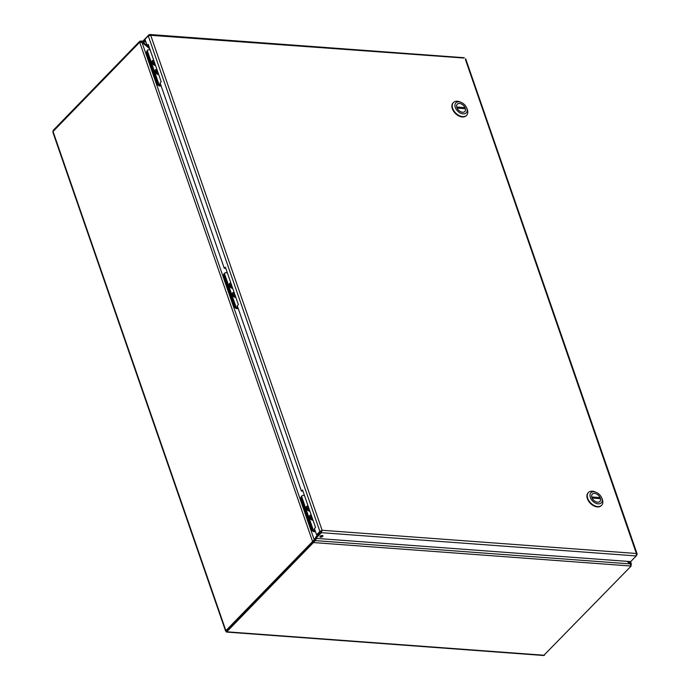 <?xml version="1.0" encoding="UTF-8"?>
<svg xmlns="http://www.w3.org/2000/svg" width="690" height="690" viewBox="0 0 690 690"><rect width="100%" height="100%" fill="white"/><g stroke="black" fill="none" stroke-linecap="round" stroke-linejoin="round"><path stroke-width="1.03" d="M313.07 541.538L226.398 630.781L226.76 631.807L313.433 542.564L313.07 541.538L314.528 541.279L316.615 538.407M627.063 561.341L630.134 563.877L631.169 566.042L543.677 655.5L226.501 632.075M314.614 541.15L316.417 538.39M630.013 563.773L630.582 563.195L628.452 561.444M149.273 47.36L142.425 41.719L139.811 41.184L53.139 130.427L53.07 131.471M53.475 132.54L53.035 131.505L139.699 42.263L141.985 42.392L149.782 48.818M317.469 534.879L316.52 536.328M315.666 537.639L314.235 539.83L225.88 630.66L226.76 631.807L544.496 655.276M630.988 565.257L631.385 564.066L630.013 561.557M141.829 42.331L142.425 41.719L145.918 41.978M140.156 42.176L139.811 41.184M139.699 42.263L312.553 541.417L313.502 541.486L314.235 539.83L141.985 42.392M313.536 541.486L313.579 540.503M631.169 566.042L313.433 542.564L315.183 540.606L630.134 563.877M226.518 631.126L226.76 631.807M226.475 630.703L225.88 630.66L226.234 631.428M53.389 131.135L53.139 130.427M225.682 268.005L224.302 268.341L225.406 267.203L238.361 304.626L237.256 305.756L301.461 491.168L302.565 490.029L315.528 527.453L314.424 528.592L316.581 534.819L317.555 534.888L320.867 531.481L319.884 531.412L316.581 534.819M148.514 45.169L147.134 45.505L148.238 44.367L161.201 81.791L160.097 82.929L224.302 268.341M302.841 490.832L301.461 491.168M320.867 531.481L322.109 530.274L319.884 531.412L148.29 35.88L144.986 39.278L147.134 45.505M320.272 536.156A1.57 0.733 160.9 0 0 322.239 535.475M320.186 536.234A1.57 0.733 -19.1 0 1 321.756 535.5A1.57 0.733 -19.1 0 1 322.92 535.82A1.57 0.733 -19.1 0 1 321.678 537.018A1.57 0.733 -19.1 0 1 319.953 536.837A1.57 0.733 -19.1 0 1 320.186 536.234M148.29 35.88L150.713 35.302L149.006 34.776L143.494 40.451L143.856 41.486L145.797 41.624M636.534 555.26L636.948 554.829L636.378 553.492L636.232 555.933L630.712 561.608L315.908 538.355L321.419 532.68L322.109 530.274L636.378 553.492L465.353 59.297M321.462 530.946L315.554 537.329L315.908 538.355M321.066 531.645L321.419 532.68L636.232 555.933M636.603 554.803L637.163 554.018L465.664 58.754M464.344 57.736L149.756 34.5L149.006 34.776L149.23 35.414M463.818 58.029L150.713 35.302L322.109 530.274M145.245 40.046L143.856 41.486M158.588 74.253A2.665 1.734 -135.8 0 1 155.578 71.864A2.665 1.734 -135.8 0 1 155.793 70.164A2.665 1.734 -135.8 0 1 157.044 69.802M157.346 70.673L156.906 70.639L157.096 72.312M157.13 72.157A0.776 0.5 -135.8 0 1 157.38 72.329L157.76 71.872M157.251 71.648L156.294 71.57L156.535 72.269L157.493 72.338L158.286 73.382M155.422 65.119A2.665 1.734 -135.8 0 1 152.818 63.515A2.665 1.734 -135.8 0 1 152.628 61.022A2.665 1.734 -135.8 0 1 153.775 60.651A2.665 1.734 -135.8 0 1 153.887 60.668M154.603 62.738L154.198 63.195M154.189 61.539L153.741 61.505L154.094 62.514L153.128 62.436L155.121 64.248M153.93 63.178L154.094 62.514M156.915 69.423A3.114 2.018 44.2 0 0 155.164 71.639A3.114 2.018 44.2 0 0 155.224 71.838A3.114 2.018 44.2 0 0 158.157 74.546A3.114 2.018 44.2 0 0 158.717 74.624M153.758 60.289A3.114 2.018 44.2 0 0 151.998 62.505A3.114 2.018 44.2 0 0 152.059 62.695A3.114 2.018 44.2 0 0 154.991 65.412A3.114 2.018 44.2 0 0 155.552 65.49M146.918 51.276L146.737 51.465A2.079 1.354 44.2 0 0 146.573 52.794L157.424 84.128A2.079 1.354 44.2 0 0 159.683 85.991L160.235 85.431A2.079 1.354 -135.8 0 1 157.967 83.568L158.493 83.024A2.079 1.354 44.2 0 0 160.753 84.896L160.235 85.431L160.986 85.482L160.235 85.431A2.079 1.354 -135.8 0 1 157.967 83.568L147.022 51.948A2.079 1.354 -135.8 0 1 147.186 50.62L147.712 50.085A2.079 1.354 44.2 0 0 147.539 51.414L147.022 51.948M150.161 49.913L148.6 49.792A2.079 1.354 44.2 0 0 147.712 50.085M158.493 83.024L147.539 51.414M153.93 60.806A2.501 1.621 44.2 0 0 152.499 62.583A2.501 1.621 44.2 0 0 154.396 64.731A2.501 1.621 44.2 0 0 154.905 64.912A2.501 1.621 44.2 0 0 155.379 64.981M155.517 65.395A3.002 1.949 -135.8 0 1 152.602 63.584A3.002 1.949 -135.8 0 1 152.395 60.798A3.002 1.949 -135.8 0 1 153.784 60.384M157.096 69.94A2.501 1.621 44.2 0 0 155.664 71.717A2.501 1.621 44.2 0 0 158.07 74.046A2.501 1.621 44.2 0 0 158.433 74.106A2.501 1.621 44.2 0 0 158.536 74.115M158.683 74.529A3.002 1.949 -135.8 0 1 155.768 72.717A3.002 1.949 -135.8 0 1 155.552 69.931A3.002 1.949 -135.8 0 1 156.837 69.509A3.002 1.949 -135.8 0 1 156.949 69.517M312.915 519.924A2.665 1.734 -135.8 0 1 309.913 517.534A2.665 1.734 -135.8 0 1 310.12 515.835A2.665 1.734 -135.8 0 1 311.38 515.473M311.682 516.344L311.233 516.31L311.423 517.992M311.457 517.828A0.776 0.5 -135.8 0 1 311.707 518.009L312.096 517.543M311.587 517.319L310.621 517.25L310.862 517.948L311.82 518.018L312.613 519.053M309.758 510.79A2.665 1.734 -135.8 0 1 307.154 509.186A2.665 1.734 -135.8 0 1 306.964 506.702A2.665 1.734 -135.8 0 1 308.102 506.331A2.665 1.734 -135.8 0 1 308.214 506.339M308.93 508.409L308.525 508.875M308.516 507.21L308.068 507.176L308.421 508.185L307.455 508.116L307.697 508.815L308.663 508.884L309.456 509.919M308.257 508.849L308.421 508.185M311.25 515.102A3.114 2.018 44.2 0 0 309.491 517.319A3.114 2.018 44.2 0 0 309.551 517.509A3.114 2.018 44.2 0 0 312.484 520.226A3.114 2.018 44.2 0 0 313.044 520.303M308.085 505.968A3.114 2.018 44.2 0 0 306.334 508.185A3.114 2.018 44.2 0 0 306.395 508.375A3.114 2.018 44.2 0 0 309.318 511.092A3.114 2.018 44.2 0 0 309.888 511.169M301.245 496.955L301.064 497.136A2.079 1.354 44.2 0 0 300.9 498.465L311.751 529.808A2.079 1.354 44.2 0 0 314.01 531.671L314.562 531.102A2.079 1.354 -135.8 0 1 312.303 529.239L312.82 528.704A2.079 1.354 44.2 0 0 315.08 530.567L314.562 531.102L315.313 531.162L314.562 531.102A2.079 1.354 -135.8 0 1 312.303 529.239L301.349 497.628A2.079 1.354 -135.8 0 1 301.521 496.3L302.039 495.765A2.079 1.354 44.2 0 0 301.875 497.085L301.349 497.628M304.488 495.584L302.927 495.472A2.079 1.354 44.2 0 0 302.039 495.765M312.82 528.704L301.875 497.085M308.257 506.477A2.501 1.621 44.2 0 0 306.834 508.254A2.501 1.621 44.2 0 0 308.723 510.41A2.501 1.621 44.2 0 0 309.232 510.591A2.501 1.621 44.2 0 0 309.707 510.652M309.853 511.074A3.002 1.949 -135.8 0 1 306.929 509.263A3.002 1.949 -135.8 0 1 306.722 506.469A3.002 1.949 -135.8 0 1 308.12 506.063M311.423 515.62A2.501 1.621 44.2 0 0 309.991 517.388A2.501 1.621 44.2 0 0 312.397 519.725A2.501 1.621 44.2 0 0 312.76 519.786A2.501 1.621 44.2 0 0 312.872 519.786M313.01 520.208A3.002 1.949 -135.8 0 1 310.095 518.397A3.002 1.949 -135.8 0 1 309.888 515.602A3.002 1.949 -135.8 0 1 311.164 515.189A3.002 1.949 -135.8 0 1 311.276 515.197M311.751 529.808L312.303 529.239L301.444 497.904L300.9 498.465M314.01 531.671L315.528 531.783M157.424 84.128L157.967 83.568L147.117 52.224L146.573 52.794M159.683 85.991L161.193 86.103M235.773 297.149A2.665 1.734 -135.8 0 1 232.763 294.759A2.665 1.734 -135.8 0 1 232.979 293.052A2.665 1.734 -135.8 0 1 234.229 292.698M234.531 293.569L234.091 293.535L234.281 295.208M234.548 295.225L234.945 294.768M234.436 294.544L233.479 294.466L233.72 295.165L234.678 295.234L235.471 296.277M235.152 295.346L234.764 295.467A0.776 0.5 -135.8 0 0 234.626 295.13M232.608 288.015A2.665 1.734 -135.8 0 1 230.003 286.41A2.665 1.734 -135.8 0 1 229.813 283.918A2.665 1.734 -135.8 0 1 230.952 283.547A2.665 1.734 -135.8 0 1 231.072 283.564M231.788 285.626L231.383 286.091M231.469 285.988A0.776 0.5 -135.8 0 1 231.599 286.333L231.987 286.212M231.366 284.427L230.926 284.401L231.271 285.401L230.313 285.332L230.555 286.031L231.512 286.1L232.306 287.144M231.115 286.074L231.271 285.401M234.1 292.319A3.114 2.018 44.2 0 0 232.349 294.535A3.114 2.018 44.2 0 0 232.409 294.734A3.114 2.018 44.2 0 0 235.342 297.442A3.114 2.018 44.2 0 0 235.902 297.519M230.934 283.185A3.114 2.018 44.2 0 0 229.184 285.401A3.114 2.018 44.2 0 0 229.244 285.591A3.114 2.018 44.2 0 0 232.176 288.308A3.114 2.018 44.2 0 0 232.737 288.386M237.42 308.327A2.079 1.354 -135.8 0 1 235.152 306.464L235.678 305.92A2.079 1.354 44.2 0 0 237.938 307.783L237.42 308.327L238.162 308.378M235.152 306.464L224.207 274.844A2.079 1.354 -135.8 0 1 224.371 273.516L224.897 272.981A2.079 1.354 44.2 0 0 224.724 274.31L224.207 274.844A2.079 1.354 -135.8 0 1 224.371 273.516L223.827 274.077A2.079 1.354 44.2 0 0 223.655 275.405L234.514 306.748A2.079 1.354 44.2 0 0 236.773 308.611L238.283 308.723M227.346 272.809L225.785 272.688A2.079 1.354 44.2 0 0 224.897 272.981M235.678 305.92L224.724 274.31M231.115 283.702A2.501 1.621 44.2 0 0 229.684 285.479A2.501 1.621 44.2 0 0 231.581 287.627A2.501 1.621 44.2 0 0 232.09 287.808A2.501 1.621 44.2 0 0 232.565 287.868M232.703 288.291A3.002 1.949 -135.8 0 1 229.787 286.479A3.002 1.949 -135.8 0 1 229.58 283.685A3.002 1.949 -135.8 0 1 230.969 283.279M234.281 292.836A2.501 1.621 44.2 0 0 232.849 294.613A2.501 1.621 44.2 0 0 235.256 296.942A2.501 1.621 44.2 0 0 235.618 297.002A2.501 1.621 44.2 0 0 235.721 297.011M235.868 297.424A3.002 1.949 -135.8 0 1 232.944 295.613A3.002 1.949 -135.8 0 1 232.737 292.827A3.002 1.949 -135.8 0 1 234.022 292.405A3.002 1.949 -135.8 0 1 234.134 292.413M234.514 306.748L235.057 306.179L224.207 274.844L223.655 275.405M453.252 102.715A9.186 5.96 44.2 0 0 453.071 102.888A9.186 5.96 44.2 0 0 453.597 111.263A9.186 5.96 44.2 0 0 462.317 116.964A9.186 5.96 44.2 0 0 466.25 115.679A9.186 5.96 44.2 0 0 466.414 115.497M466.535 107.597L466.983 108.597A9.186 5.96 -135.8 0 1 466.595 115.325A9.186 5.96 -135.8 0 1 462.671 116.601A9.186 5.96 -135.8 0 1 453.942 110.9A9.186 5.96 -135.8 0 1 453.425 102.525A9.186 5.96 -135.8 0 1 460.135 101.948L461.144 102.37A7.21 4.683 -135.8 0 1 466.535 107.597A7.21 4.683 -135.8 0 1 463.137 113.885A7.21 4.683 -135.8 0 1 455.297 107.424A7.21 4.683 -135.8 0 1 458.962 101.818A7.21 4.683 -135.8 0 1 461.144 102.37M462.576 112.272A5.279 3.433 44.2 0 0 464.836 111.53A5.279 3.433 44.2 0 0 463.439 105.398A5.279 3.433 44.2 0 0 457.263 104.173A5.279 3.433 44.2 0 0 457.565 108.986A5.279 3.433 44.2 0 0 462.576 112.272M465.388 108.71L457.091 108.097A5.244 3.407 44.2 0 0 460.851 111.789A5.244 3.407 44.2 0 0 464.818 111.513A5.244 3.407 44.2 0 0 465.388 108.71M465.008 107.614L456.711 107.002A5.244 3.407 -135.8 0 1 457.289 104.199A5.244 3.407 -135.8 0 1 461.248 103.923A5.244 3.407 -135.8 0 1 465.008 107.614L464.042 108.606M588.294 492.677A9.186 5.96 44.2 0 0 588.113 492.85A9.186 5.96 44.2 0 0 588.639 501.225A9.186 5.96 44.2 0 0 597.359 506.926A9.186 5.96 44.2 0 0 601.283 505.649A9.186 5.96 44.2 0 0 601.456 505.459M601.568 497.568L602.025 498.568A9.186 5.96 -135.8 0 1 601.637 505.287A9.186 5.96 -135.8 0 1 597.704 506.572A9.186 5.96 -135.8 0 1 588.984 500.871A9.186 5.96 -135.8 0 1 588.458 492.496A9.186 5.96 -135.8 0 1 595.168 491.91L596.186 492.332A7.21 4.683 -135.8 0 1 601.568 497.568A7.21 4.683 -135.8 0 1 598.178 503.855A7.21 4.683 -135.8 0 1 590.338 497.395A7.21 4.683 -135.8 0 1 594.004 491.789A7.21 4.683 -135.8 0 1 596.186 492.332M597.618 502.234A5.279 3.433 44.2 0 0 599.877 501.501A5.279 3.433 44.2 0 0 598.48 495.36A5.279 3.433 44.2 0 0 592.305 494.144A5.279 3.433 44.2 0 0 592.598 498.956A5.279 3.433 44.2 0 0 597.618 502.234M600.429 498.672L592.132 498.059A5.244 3.407 44.2 0 0 595.893 501.751A5.244 3.407 44.2 0 0 599.852 501.475A5.244 3.407 44.2 0 0 600.429 498.672M600.05 497.576L591.753 496.964A5.244 3.407 -135.8 0 1 592.322 494.161A5.244 3.407 -135.8 0 1 596.289 493.885A5.244 3.407 -135.8 0 1 600.05 497.576L599.084 498.577M53.035 131.505L225.88 630.66M630.531 561.591L631.359 563.971M140.907 40.986L143.753 41.193M313.562 540.805L313.89 540.184M225.639 631.169L52.837 132.144"/></g></svg>
